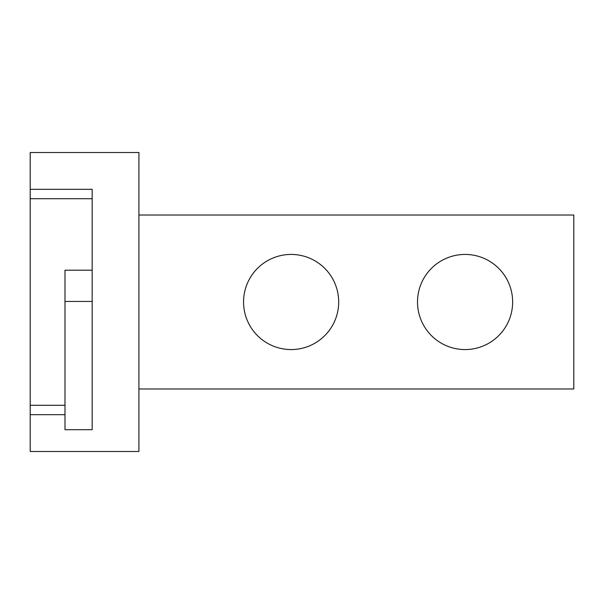 <?xml version="1.0" encoding="UTF-8"?>
<svg xmlns="http://www.w3.org/2000/svg" width="604" height="604" viewBox="0 0 604 604"><rect width="100%" height="100%" fill="white"/><g stroke="black" fill="none" stroke-linecap="round" stroke-linejoin="round"><path stroke-width="0.91" d="M573.8 215.024L138.92 215.024L573.8 215.024L573.8 388.976L138.92 388.976L573.8 388.976L573.8 215.024M512.645 302A47.565 47.565 0 0 1 465.08 349.565A47.565 47.565 0 0 1 417.515 302A47.565 47.565 0 0 1 465.08 254.435A47.565 47.565 0 0 1 512.645 302A47.565 47.565 0 0 0 465.08 254.435A47.565 47.565 0 0 0 417.515 302A47.565 47.565 0 0 0 465.08 349.565A47.565 47.565 0 0 0 512.645 302M338.693 302A47.565 47.565 0 0 1 291.128 349.565A47.565 47.565 0 0 1 243.563 302A47.565 47.565 0 0 1 291.128 254.435A47.565 47.565 0 0 1 338.693 302A47.565 47.565 0 0 0 291.128 254.435A47.565 47.565 0 0 0 243.563 302A47.565 47.565 0 0 0 291.128 349.565A47.565 47.565 0 0 0 338.693 302M138.92 152.51L138.92 451.49L30.2 451.49L30.2 414.676L64.99 414.676L30.2 414.676L30.2 152.51L138.92 152.51L138.92 451.49L30.2 451.49L30.2 405.284L64.99 405.284L30.2 405.284L30.2 198.716L92.17 198.716L30.2 198.716L30.2 152.51L138.92 152.51M92.17 288.742L92.17 189.324L30.2 189.324L92.17 189.324L92.17 429.693L64.99 429.693L64.99 270.214L64.99 301.456L92.17 301.456L92.17 288.742M64.99 427.473L64.99 301.456L92.17 301.456L92.17 427.473M92.17 270.214L64.99 270.214L92.17 270.214"/></g></svg>
